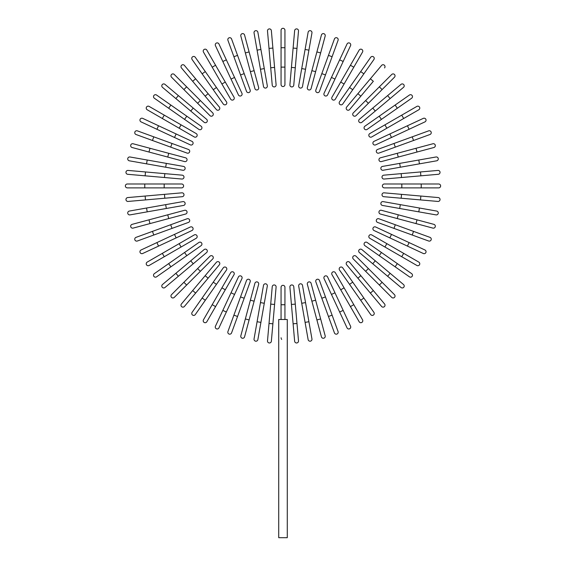<?xml version="1.0" encoding="UTF-8"?>
<svg xmlns="http://www.w3.org/2000/svg" width="566" height="566" viewBox="0 0 566 566"><rect width="100%" height="100%" fill="white"/><g stroke="black" fill="none" stroke-linecap="round" stroke-linejoin="round"><path stroke-width="0.85" d="M284.939 30.239L284.939 84.596A1.939 1.939 0 0 1 283 86.541A1.939 1.939 0 0 1 281.061 84.596L281.061 30.239A1.939 1.939 0 0 1 283 28.3A1.939 1.939 0 0 1 284.939 30.239M272.89 48.068L271.362 30.663A1.939 1.939 0 0 0 269.26 28.901A1.939 1.939 0 0 0 267.499 31.003L269.02 48.407L272.89 48.068L276.102 84.815A1.939 1.939 0 0 1 274.34 86.916A1.939 1.939 0 0 1 272.232 85.155L269.02 48.407M274.581 67.411L270.711 67.75L272.232 85.155A1.939 1.939 0 0 0 274.34 86.916A1.939 1.939 0 0 0 276.102 84.815A1.939 1.939 0 0 1 274.34 86.916A1.939 1.939 0 0 1 272.232 85.155M257.877 32.269A1.939 1.939 0 0 0 255.627 30.691A1.939 1.939 0 0 0 254.049 32.941A1.939 1.939 0 0 1 255.627 30.691A1.939 1.939 0 0 1 257.877 32.269L267.315 85.799L264.28 68.592L260.459 69.271L254.049 32.941A1.939 1.939 0 0 1 255.627 30.691A1.939 1.939 0 0 1 257.877 32.269M267.315 85.799A1.939 1.939 0 0 1 265.737 88.048A1.939 1.939 0 0 1 263.494 86.478L260.459 69.271M244.576 35.042L249.104 51.923L244.576 35.042A1.939 1.939 0 0 0 242.198 33.67A1.939 1.939 0 0 0 240.826 36.047L245.354 52.928L240.826 36.047M258.648 87.546L254.127 70.672L258.648 87.546A1.939 1.939 0 0 1 257.275 89.923A1.939 1.939 0 0 1 254.898 88.551L245.354 52.928L249.104 51.923L254.127 70.672L250.377 71.677L254.898 88.551A1.939 1.939 0 0 0 257.275 89.923A1.939 1.939 0 0 0 258.648 87.546A1.939 1.939 0 0 1 257.275 89.923A1.939 1.939 0 0 1 254.898 88.551M231.572 38.969L237.55 55.383L231.572 38.969A1.939 1.939 0 0 0 229.089 37.809A1.939 1.939 0 0 0 227.928 40.292L233.9 56.713L227.928 40.292M250.165 90.044A1.939 1.939 0 0 1 249.005 92.534A1.939 1.939 0 0 1 246.514 91.374A1.939 1.939 0 0 0 249.005 92.534A1.939 1.939 0 0 0 250.165 90.044L244.187 73.63L250.165 90.044A1.939 1.939 0 0 1 249.005 92.534A1.939 1.939 0 0 1 246.514 91.374L233.9 56.713L237.55 55.383L244.187 73.63L240.543 74.953M218.964 44.007A1.939 1.939 0 0 0 216.382 43.073A1.939 1.939 0 0 0 215.441 45.648L222.827 61.482L215.441 45.648A1.939 1.939 0 0 1 216.382 43.073A1.939 1.939 0 0 1 218.964 44.007L226.343 59.84L218.964 44.007A1.939 1.939 0 0 0 216.382 43.073A1.939 1.939 0 0 0 215.441 45.648M241.93 93.27A1.939 1.939 0 0 1 240.996 95.852A1.939 1.939 0 0 1 238.413 94.911A1.939 1.939 0 0 0 240.996 95.852A1.939 1.939 0 0 0 241.93 93.27L234.55 77.436L241.93 93.27A1.939 1.939 0 0 1 240.996 95.852A1.939 1.939 0 0 1 238.413 94.911L222.827 61.482L226.343 59.84L234.55 77.436L231.027 79.077M203.47 52.072A1.939 1.939 0 0 1 204.185 49.419A1.939 1.939 0 0 1 206.838 50.126A1.939 1.939 0 0 0 204.185 49.419A1.939 1.939 0 0 0 203.47 52.072L212.208 67.205L203.47 52.072A1.939 1.939 0 0 1 204.185 49.419A1.939 1.939 0 0 1 206.838 50.126L234.013 97.203L225.275 82.07L221.914 84.016L212.208 67.205L215.568 65.26M234.013 97.203A1.939 1.939 0 0 1 233.305 99.857A1.939 1.939 0 0 1 230.652 99.142L221.914 84.016M195.291 57.286A1.939 1.939 0 0 0 192.582 56.805A1.939 1.939 0 0 0 192.107 59.515L202.133 73.821L205.309 71.599L195.291 57.286L216.445 87.497L205.309 71.599M226.464 101.809L216.445 87.497L226.464 101.809A1.939 1.939 0 0 1 225.99 104.512A1.939 1.939 0 0 1 223.287 104.038L202.133 73.821M184.41 65.415L195.638 78.801L184.41 65.415A1.939 1.939 0 0 0 181.672 65.182A1.939 1.939 0 0 0 181.438 67.913L192.666 81.299L181.438 67.913M219.346 107.059L208.118 93.673L219.346 107.059A1.939 1.939 0 0 1 219.113 109.79A1.939 1.939 0 0 1 216.375 109.556L192.666 81.299L195.638 78.801L208.118 93.673L205.147 96.17L216.375 109.556M174.278 74.471A1.939 1.939 0 0 0 171.533 74.471A1.939 1.939 0 0 0 171.533 77.217A1.939 1.939 0 0 1 171.533 74.471A1.939 1.939 0 0 1 174.278 74.471L212.717 112.903A1.939 1.939 0 0 1 212.717 115.648A1.939 1.939 0 0 1 209.972 115.648L171.533 77.217A1.939 1.939 0 0 1 171.533 74.471A1.939 1.939 0 0 1 174.278 74.471M209.972 115.648A1.939 1.939 0 0 0 212.717 115.648A1.939 1.939 0 0 0 212.717 112.903A1.939 1.939 0 0 1 212.717 115.648A1.939 1.939 0 0 1 209.972 115.648M164.982 84.369A1.939 1.939 0 0 0 162.244 84.61A1.939 1.939 0 0 0 162.484 87.341L190.742 111.056L175.87 98.576L178.361 95.597L164.982 84.369L193.232 108.078L206.618 119.313L193.232 108.078L190.742 111.056L204.121 122.284L190.742 111.056M204.121 122.284A1.939 1.939 0 0 0 206.859 122.044A1.939 1.939 0 0 0 206.618 119.313M156.577 95.046L170.89 105.064L156.577 95.046A1.939 1.939 0 0 0 153.874 95.52A1.939 1.939 0 0 0 154.348 98.222L168.661 108.248L154.348 98.222M201.107 126.218L186.794 116.2L201.107 126.218A1.939 1.939 0 0 1 201.581 128.921A1.939 1.939 0 0 1 198.878 129.402L168.661 108.248L184.566 119.376L186.794 116.2L170.89 105.064L168.661 108.248M149.134 106.408A1.939 1.939 0 0 0 146.488 107.116A1.939 1.939 0 0 0 147.195 109.769L162.329 118.506L164.267 115.146L149.134 106.408L196.211 133.583A1.939 1.939 0 0 1 196.918 136.236A1.939 1.939 0 0 1 194.272 136.951L162.329 118.506M194.272 136.951A1.939 1.939 0 0 0 196.918 136.236A1.939 1.939 0 0 0 196.211 133.583A1.939 1.939 0 0 1 196.918 136.236A1.939 1.939 0 0 1 194.272 136.951M142.717 118.379A1.939 1.939 0 0 0 140.135 119.313A1.939 1.939 0 0 0 141.076 121.895L156.909 129.281L141.076 121.895A1.939 1.939 0 0 1 140.135 119.313A1.939 1.939 0 0 1 142.717 118.379L158.551 125.758L142.717 118.379A1.939 1.939 0 0 0 140.135 119.313A1.939 1.939 0 0 0 141.076 121.895M156.909 129.281L158.551 125.758L191.98 141.351A1.939 1.939 0 0 1 192.914 143.927A1.939 1.939 0 0 1 190.339 144.868L156.909 129.281L190.339 144.868M153.775 136.838L137.361 130.859A1.939 1.939 0 0 0 134.871 132.019A1.939 1.939 0 0 0 136.031 134.51L152.452 140.481L153.775 136.838L188.436 149.452L172.022 143.474L170.691 147.125L152.452 140.481M187.113 153.103L170.691 147.125L187.113 153.103A1.939 1.939 0 0 0 189.596 151.943A1.939 1.939 0 0 0 188.436 149.452A1.939 1.939 0 0 1 189.596 151.943A1.939 1.939 0 0 1 187.113 153.103A1.939 1.939 0 0 0 189.596 151.943A1.939 1.939 0 0 0 188.436 149.452M185.62 157.829A1.939 1.939 0 0 1 186.992 160.206A1.939 1.939 0 0 1 184.615 161.579A1.939 1.939 0 0 0 186.992 160.206A1.939 1.939 0 0 0 185.62 157.829L168.746 153.308L185.62 157.829A1.939 1.939 0 0 1 186.992 160.206A1.939 1.939 0 0 1 184.615 161.579L148.985 152.035L149.99 148.285L133.116 143.764A1.939 1.939 0 0 0 130.739 145.137A1.939 1.939 0 0 0 132.111 147.514L148.985 152.035L132.111 147.514M149.99 148.285L168.746 153.308L167.734 157.058M130.01 156.987A1.939 1.939 0 0 0 127.76 158.565A1.939 1.939 0 0 0 129.338 160.808A1.939 1.939 0 0 1 127.76 158.565A1.939 1.939 0 0 1 130.01 156.987L183.54 166.425L166.333 163.39L165.661 167.218L129.338 160.808A1.939 1.939 0 0 1 127.76 158.565A1.939 1.939 0 0 1 130.01 156.987M182.868 170.253L165.661 167.218L182.868 170.253A1.939 1.939 0 0 0 185.117 168.675A1.939 1.939 0 0 0 183.54 166.425M128.072 170.43A1.939 1.939 0 0 0 125.963 172.198A1.939 1.939 0 0 0 127.732 174.3L145.137 175.821L145.476 171.951L128.072 170.43L182.217 175.17L164.812 173.649L164.473 177.512L145.137 175.821M181.877 179.033L164.473 177.512L181.877 179.033A1.939 1.939 0 0 0 183.985 177.271A1.939 1.939 0 0 0 182.217 175.17A1.939 1.939 0 0 1 183.985 177.271A1.939 1.939 0 0 1 181.877 179.033A1.939 1.939 0 0 0 183.985 177.271A1.939 1.939 0 0 0 182.217 175.17M144.776 183.992L127.308 183.992A1.939 1.939 0 0 0 125.369 185.931A1.939 1.939 0 0 0 127.308 187.877L144.776 187.877L144.776 183.992L181.665 183.992L164.19 183.992L164.19 187.877L144.776 187.877M181.665 187.877L164.19 187.877L181.665 187.877A1.939 1.939 0 0 0 183.603 185.931A1.939 1.939 0 0 0 181.665 183.992M145.137 196.048L127.732 197.569A1.939 1.939 0 0 0 125.963 199.671A1.939 1.939 0 0 0 128.072 201.439L145.476 199.918L145.137 196.048L181.877 192.829A1.939 1.939 0 0 1 183.985 194.598A1.939 1.939 0 0 1 182.217 196.699L145.476 199.918M182.217 196.699A1.939 1.939 0 0 0 183.985 194.598A1.939 1.939 0 0 0 181.877 192.829A1.939 1.939 0 0 1 183.985 194.598A1.939 1.939 0 0 1 182.217 196.699M129.338 211.061A1.939 1.939 0 0 0 127.76 213.304A1.939 1.939 0 0 0 130.01 214.882A1.939 1.939 0 0 1 127.76 213.304A1.939 1.939 0 0 1 129.338 211.061L146.544 208.026L129.338 211.061A1.939 1.939 0 0 0 127.76 213.304A1.939 1.939 0 0 0 130.01 214.882L147.217 211.847L146.544 208.026L165.661 204.651L182.868 201.616L165.661 204.651L166.333 208.479L147.217 211.847M182.868 201.616A1.939 1.939 0 0 1 185.117 203.194A1.939 1.939 0 0 1 183.54 205.444L166.333 208.479M132.111 224.355A1.939 1.939 0 0 0 130.739 226.733A1.939 1.939 0 0 0 133.116 228.105L149.99 223.584L148.985 219.834L132.111 224.355L184.615 210.29A1.939 1.939 0 0 1 186.992 211.663A1.939 1.939 0 0 1 185.62 214.04L149.99 223.584M167.734 214.811L168.746 218.561L185.62 214.04A1.939 1.939 0 0 0 186.992 211.663A1.939 1.939 0 0 0 184.615 210.29A1.939 1.939 0 0 1 186.992 211.663A1.939 1.939 0 0 1 185.62 214.04M136.031 237.359A1.939 1.939 0 0 0 134.871 239.85A1.939 1.939 0 0 0 137.361 241.01L153.775 235.031L152.452 231.388L136.031 237.359L187.113 218.766L170.691 224.744L172.022 228.395L153.775 235.031M187.113 218.766A1.939 1.939 0 0 1 189.596 219.926A1.939 1.939 0 0 1 188.436 222.417A1.939 1.939 0 0 0 189.596 219.926A1.939 1.939 0 0 0 187.113 218.766A1.939 1.939 0 0 1 189.596 219.926A1.939 1.939 0 0 1 188.436 222.417L172.022 228.395M141.076 249.974A1.939 1.939 0 0 0 140.135 252.556A1.939 1.939 0 0 0 142.717 253.49L158.551 246.111L142.717 253.49A1.939 1.939 0 0 1 140.135 252.556A1.939 1.939 0 0 1 141.076 249.974L156.909 242.588L141.076 249.974A1.939 1.939 0 0 0 140.135 252.556A1.939 1.939 0 0 0 142.717 253.49M190.339 227.001A1.939 1.939 0 0 1 192.914 227.942A1.939 1.939 0 0 1 191.98 230.518A1.939 1.939 0 0 0 192.914 227.942A1.939 1.939 0 0 0 190.339 227.001L174.505 234.388L190.339 227.001A1.939 1.939 0 0 1 192.914 227.942A1.939 1.939 0 0 1 191.98 230.518L158.551 246.111L156.909 242.588L174.505 234.388L176.146 237.904M147.195 262.1A1.939 1.939 0 0 0 146.488 264.754A1.939 1.939 0 0 0 149.134 265.461A1.939 1.939 0 0 1 146.488 264.754A1.939 1.939 0 0 1 147.195 262.1L194.272 234.918L179.139 243.656L181.078 247.017L149.134 265.461A1.939 1.939 0 0 1 146.488 264.754A1.939 1.939 0 0 1 147.195 262.1M194.272 234.918A1.939 1.939 0 0 1 196.918 235.633A1.939 1.939 0 0 1 196.211 238.286L181.078 247.017M154.348 273.647A1.939 1.939 0 0 0 153.874 276.35A1.939 1.939 0 0 0 156.577 276.824L170.89 266.805L168.661 263.622L154.348 273.647L184.566 252.493L168.661 263.622M198.878 242.467L184.566 252.493L198.878 242.467A1.939 1.939 0 0 1 201.581 242.948A1.939 1.939 0 0 1 201.107 245.651L170.89 266.805M184.566 252.493L186.794 255.669L201.107 245.651M162.484 284.528L175.87 273.293L162.484 284.528A1.939 1.939 0 0 0 162.244 287.259A1.939 1.939 0 0 0 164.982 287.5L178.361 276.272L164.982 287.5M190.742 260.813L204.121 249.585A1.939 1.939 0 0 1 206.859 249.825A1.939 1.939 0 0 1 206.618 252.556L178.361 276.272L175.87 273.293L190.742 260.813L193.232 263.791L206.618 252.556M171.533 294.653A1.939 1.939 0 0 0 171.533 297.398A1.939 1.939 0 0 0 174.278 297.398A1.939 1.939 0 0 1 171.533 297.398A1.939 1.939 0 0 1 171.533 294.653L209.972 256.214A1.939 1.939 0 0 1 212.717 256.214A1.939 1.939 0 0 1 212.717 258.966L174.278 297.398A1.939 1.939 0 0 1 171.533 297.398A1.939 1.939 0 0 1 171.533 294.653M212.717 258.966A1.939 1.939 0 0 0 212.717 256.214A1.939 1.939 0 0 0 209.972 256.214A1.939 1.939 0 0 1 212.717 256.214A1.939 1.939 0 0 1 212.717 258.966M181.438 303.956L192.666 290.57L181.438 303.956A1.939 1.939 0 0 0 181.672 306.687A1.939 1.939 0 0 0 184.41 306.454L195.638 293.068L184.41 306.454M216.375 262.313L205.147 275.699L216.375 262.313A1.939 1.939 0 0 1 219.113 262.072A1.939 1.939 0 0 1 219.346 264.81L195.638 293.068L219.346 264.81M195.638 293.068L192.666 290.57L205.147 275.699L208.118 278.196M192.107 312.354L202.133 298.049L192.107 312.354A1.939 1.939 0 0 0 192.582 315.064A1.939 1.939 0 0 0 195.291 314.583L205.309 300.27L195.291 314.583M213.262 282.144L223.287 267.831A1.939 1.939 0 0 1 225.99 267.357A1.939 1.939 0 0 1 226.464 270.06L205.309 300.27L216.445 284.373L213.262 282.144L202.133 298.049L205.309 300.27M203.47 319.797A1.939 1.939 0 0 0 204.185 322.45A1.939 1.939 0 0 0 206.838 321.743L215.568 306.609L212.208 304.664L203.47 319.797L230.652 272.727L221.914 287.853L225.275 289.799L215.568 306.609M234.013 274.666L225.275 289.799L234.013 274.666A1.939 1.939 0 0 0 233.305 272.013A1.939 1.939 0 0 0 230.652 272.727A1.939 1.939 0 0 1 233.305 272.013A1.939 1.939 0 0 1 234.013 274.666A1.939 1.939 0 0 0 233.305 272.013A1.939 1.939 0 0 0 230.652 272.727M215.441 326.221A1.939 1.939 0 0 0 216.382 328.796A1.939 1.939 0 0 0 218.964 327.863L226.343 312.029L218.964 327.863A1.939 1.939 0 0 1 216.382 328.796A1.939 1.939 0 0 1 215.441 326.221L222.827 310.387L215.441 326.221A1.939 1.939 0 0 0 216.382 328.796A1.939 1.939 0 0 0 218.964 327.863M226.343 312.029L222.827 310.387L238.413 276.958A1.939 1.939 0 0 1 240.996 276.017A1.939 1.939 0 0 1 241.93 278.599L226.343 312.029L241.93 278.599M227.928 331.577A1.939 1.939 0 0 0 229.089 334.06A1.939 1.939 0 0 0 231.572 332.9L237.55 316.486L233.9 315.156L227.928 331.577L246.514 280.495L240.543 296.917L244.187 298.24L237.55 316.486M250.165 281.826L244.187 298.24L250.165 281.826A1.939 1.939 0 0 0 249.005 279.335A1.939 1.939 0 0 0 246.514 280.495A1.939 1.939 0 0 1 249.005 279.335A1.939 1.939 0 0 1 250.165 281.826A1.939 1.939 0 0 0 249.005 279.335A1.939 1.939 0 0 0 246.514 280.495M245.354 318.941L254.898 283.318L250.377 300.192L254.127 301.197L258.648 284.323L249.104 319.946L245.354 318.941L240.826 335.822A1.939 1.939 0 0 0 242.198 338.199A1.939 1.939 0 0 0 244.576 336.827L249.104 319.946L244.576 336.827M258.648 284.323A1.939 1.939 0 0 0 257.275 281.946A1.939 1.939 0 0 0 254.898 283.318A1.939 1.939 0 0 1 257.275 281.946A1.939 1.939 0 0 1 258.648 284.323A1.939 1.939 0 0 0 257.275 281.946A1.939 1.939 0 0 0 254.898 283.318M257.877 339.6A1.939 1.939 0 0 1 255.627 341.171A1.939 1.939 0 0 1 254.049 338.928A1.939 1.939 0 0 0 255.627 341.171A1.939 1.939 0 0 0 257.877 339.6L260.912 322.394L257.877 339.6A1.939 1.939 0 0 1 255.627 341.171A1.939 1.939 0 0 1 254.049 338.928L263.494 285.391L260.459 302.598L264.28 303.277L260.912 322.394L257.084 321.721M267.315 286.071L264.28 303.277L267.315 286.071A1.939 1.939 0 0 0 265.737 283.821A1.939 1.939 0 0 0 263.494 285.391M269.02 323.462L267.499 340.866A1.939 1.939 0 0 0 269.26 342.968A1.939 1.939 0 0 0 271.362 341.206L272.89 323.802L269.02 323.462L272.232 286.714L270.711 304.119L274.581 304.458L272.89 323.802M272.232 286.714A1.939 1.939 0 0 1 274.34 284.953A1.939 1.939 0 0 1 276.102 287.054A1.939 1.939 0 0 0 274.34 284.953A1.939 1.939 0 0 0 272.232 286.714A1.939 1.939 0 0 1 274.34 284.953A1.939 1.939 0 0 1 276.102 287.054L274.581 304.458M281.061 319.5L281.061 287.273A1.939 1.939 0 0 1 283 285.328A1.939 1.939 0 0 1 284.939 287.273L284.939 319.5M287.273 319.5L278.727 319.5L278.727 537.7L287.273 537.7L287.273 319.5M281.677 339.451L281.422 339.034M281.189 338.404L281.076 337.782M293.11 323.802L294.638 341.206A1.939 1.939 0 0 0 296.74 342.968A1.939 1.939 0 0 0 298.501 340.866L296.98 323.462L293.11 323.802L289.898 287.054A1.939 1.939 0 0 1 291.66 284.953A1.939 1.939 0 0 1 293.768 286.714L296.98 323.462M293.768 286.714A1.939 1.939 0 0 0 291.66 284.953A1.939 1.939 0 0 0 289.898 287.054A1.939 1.939 0 0 1 291.66 284.953A1.939 1.939 0 0 1 293.768 286.714M308.123 339.6A1.939 1.939 0 0 0 310.373 341.171A1.939 1.939 0 0 0 311.951 338.928A1.939 1.939 0 0 1 310.373 341.171A1.939 1.939 0 0 1 308.123 339.6L305.088 322.394L308.123 339.6A1.939 1.939 0 0 0 310.373 341.171A1.939 1.939 0 0 0 311.951 338.928L308.916 321.721L305.088 322.394L298.685 286.071L301.72 303.277L305.541 302.598L308.916 321.721M298.685 286.071A1.939 1.939 0 0 1 300.263 283.821A1.939 1.939 0 0 1 302.506 285.391L305.541 302.598M321.424 336.827L316.896 319.946L321.424 336.827A1.939 1.939 0 0 0 323.802 338.199A1.939 1.939 0 0 0 325.174 335.822L320.646 318.941L325.174 335.822M311.873 301.197L307.352 284.323A1.939 1.939 0 0 1 308.725 281.946A1.939 1.939 0 0 1 311.102 283.318L320.646 318.941L316.896 319.946L311.873 301.197L315.623 300.192L311.102 283.318A1.939 1.939 0 0 0 308.725 281.946A1.939 1.939 0 0 0 307.352 284.323A1.939 1.939 0 0 1 308.725 281.946A1.939 1.939 0 0 1 311.102 283.318M334.428 332.9A1.939 1.939 0 0 0 336.911 334.06A1.939 1.939 0 0 0 338.072 331.577L332.101 315.156L328.45 316.486L334.428 332.9L315.835 281.826L321.813 298.24L325.457 296.917L332.101 315.156M315.835 281.826A1.939 1.939 0 0 1 316.995 279.335A1.939 1.939 0 0 1 319.486 280.495A1.939 1.939 0 0 0 316.995 279.335A1.939 1.939 0 0 0 315.835 281.826A1.939 1.939 0 0 1 316.995 279.335A1.939 1.939 0 0 1 319.486 280.495L325.457 296.917M347.036 327.863A1.939 1.939 0 0 0 349.618 328.796A1.939 1.939 0 0 0 350.559 326.221L343.173 310.387L350.559 326.221A1.939 1.939 0 0 1 349.618 328.796A1.939 1.939 0 0 1 347.036 327.863L339.657 312.029L347.036 327.863A1.939 1.939 0 0 0 349.618 328.796A1.939 1.939 0 0 0 350.559 326.221M324.07 278.599A1.939 1.939 0 0 1 325.004 276.017A1.939 1.939 0 0 1 327.587 276.958A1.939 1.939 0 0 0 325.004 276.017A1.939 1.939 0 0 0 324.07 278.599L331.45 294.433L324.07 278.599A1.939 1.939 0 0 1 325.004 276.017A1.939 1.939 0 0 1 327.587 276.958L343.173 310.387L339.657 312.029L331.45 294.433L334.973 292.792M359.162 321.743A1.939 1.939 0 0 0 361.815 322.45A1.939 1.939 0 0 0 362.53 319.797A1.939 1.939 0 0 1 361.815 322.45A1.939 1.939 0 0 1 359.162 321.743L331.987 274.666L340.725 289.799L344.086 287.853L362.53 319.797A1.939 1.939 0 0 1 361.815 322.45A1.939 1.939 0 0 1 359.162 321.743M331.987 274.666A1.939 1.939 0 0 1 332.695 272.013A1.939 1.939 0 0 1 335.348 272.727L344.086 287.853M370.709 314.583L360.691 300.27L370.709 314.583A1.939 1.939 0 0 0 373.418 315.064A1.939 1.939 0 0 0 373.893 312.354L363.867 298.049L373.893 312.354M349.555 284.373L360.691 300.27L339.536 270.06L349.555 284.373L352.738 282.144L363.867 298.049L360.691 300.27M342.713 267.831L352.738 282.144L342.713 267.831A1.939 1.939 0 0 0 340.01 267.357A1.939 1.939 0 0 0 339.536 270.06M381.59 306.454A1.939 1.939 0 0 0 384.328 306.687A1.939 1.939 0 0 0 384.562 303.956L373.334 290.57L370.362 293.068L381.59 306.454L346.654 264.81A1.939 1.939 0 0 1 346.887 262.072A1.939 1.939 0 0 1 349.625 262.313L373.334 290.57M357.882 278.196L360.853 275.699L349.625 262.313M391.722 297.398A1.939 1.939 0 0 0 394.467 297.398A1.939 1.939 0 0 0 394.467 294.653A1.939 1.939 0 0 1 394.467 297.398A1.939 1.939 0 0 1 391.722 297.398L353.283 258.966L365.636 271.319L368.381 268.574L394.467 294.653A1.939 1.939 0 0 1 394.467 297.398A1.939 1.939 0 0 1 391.722 297.398M353.283 258.966A1.939 1.939 0 0 1 353.283 256.214A1.939 1.939 0 0 1 356.028 256.214A1.939 1.939 0 0 0 353.283 256.214A1.939 1.939 0 0 0 353.283 258.966A1.939 1.939 0 0 1 353.283 256.214A1.939 1.939 0 0 1 356.028 256.214L368.381 268.574M387.639 276.272L401.018 287.5A1.939 1.939 0 0 0 403.756 287.259A1.939 1.939 0 0 0 403.516 284.528L375.258 260.813L390.13 273.293L387.639 276.272L372.768 263.791L359.382 252.556L372.768 263.791L375.258 260.813L361.879 249.585L375.258 260.813M361.879 249.585A1.939 1.939 0 0 0 359.141 249.825A1.939 1.939 0 0 0 359.382 252.556M409.423 276.824A1.939 1.939 0 0 0 412.126 276.35A1.939 1.939 0 0 0 411.652 273.647L381.434 252.493L397.339 263.622L395.11 266.805L409.423 276.824L364.893 245.651L379.206 255.669L381.434 252.493L367.122 242.467A1.939 1.939 0 0 0 364.419 242.948A1.939 1.939 0 0 0 364.893 245.651M416.866 265.461A1.939 1.939 0 0 0 419.512 264.754A1.939 1.939 0 0 0 418.805 262.1L403.671 253.363L401.733 256.723L416.866 265.461L369.789 238.286L384.922 247.017L386.861 243.656L403.671 253.363M369.789 238.286A1.939 1.939 0 0 1 369.082 235.633A1.939 1.939 0 0 1 371.728 234.918A1.939 1.939 0 0 0 369.082 235.633A1.939 1.939 0 0 0 369.789 238.286A1.939 1.939 0 0 1 369.082 235.633A1.939 1.939 0 0 1 371.728 234.918L386.861 243.656M424.925 249.974A1.939 1.939 0 0 1 425.865 252.556A1.939 1.939 0 0 1 423.283 253.49A1.939 1.939 0 0 0 425.865 252.556A1.939 1.939 0 0 0 424.925 249.974L409.091 242.588L424.925 249.974A1.939 1.939 0 0 1 425.865 252.556A1.939 1.939 0 0 1 423.283 253.49L374.02 230.518A1.939 1.939 0 0 1 373.086 227.942A1.939 1.939 0 0 1 375.661 227.001L409.091 242.588L375.661 227.001M428.639 241.01L412.225 235.031L428.639 241.01A1.939 1.939 0 0 0 431.129 239.85A1.939 1.939 0 0 0 429.969 237.359L413.548 231.388L429.969 237.359M377.564 222.417L393.978 228.395L377.564 222.417A1.939 1.939 0 0 1 376.404 219.926A1.939 1.939 0 0 1 378.887 218.766L413.548 231.388L412.225 235.031L393.978 228.395L395.309 224.744L378.887 218.766A1.939 1.939 0 0 0 376.404 219.926A1.939 1.939 0 0 0 377.564 222.417A1.939 1.939 0 0 1 376.404 219.926A1.939 1.939 0 0 1 378.887 218.766M380.38 214.04A1.939 1.939 0 0 1 379.008 211.663A1.939 1.939 0 0 1 381.385 210.29A1.939 1.939 0 0 0 379.008 211.663A1.939 1.939 0 0 0 380.38 214.04L397.254 218.561L380.38 214.04A1.939 1.939 0 0 1 379.008 211.663A1.939 1.939 0 0 1 381.385 210.29L417.015 219.834L416.01 223.584L432.884 228.105A1.939 1.939 0 0 0 435.261 226.733A1.939 1.939 0 0 0 433.889 224.355L417.015 219.834L433.889 224.355M416.01 223.584L397.254 218.561L398.266 214.811M435.99 214.882A1.939 1.939 0 0 0 438.24 213.304A1.939 1.939 0 0 0 436.662 211.061A1.939 1.939 0 0 1 438.24 213.304A1.939 1.939 0 0 1 435.99 214.882L382.46 205.444L399.667 208.479L400.339 204.651L436.662 211.061A1.939 1.939 0 0 1 438.24 213.304A1.939 1.939 0 0 1 435.99 214.882M383.132 201.616L400.339 204.651L383.132 201.616A1.939 1.939 0 0 0 380.883 203.194A1.939 1.939 0 0 0 382.46 205.444M437.928 201.439A1.939 1.939 0 0 0 440.037 199.671A1.939 1.939 0 0 0 438.268 197.569L420.863 196.048L420.524 199.918L437.928 201.439L383.783 196.699L401.188 198.22L401.527 194.357L420.863 196.048M384.123 192.829L401.527 194.357L384.123 192.829A1.939 1.939 0 0 0 382.015 194.598A1.939 1.939 0 0 0 383.783 196.699A1.939 1.939 0 0 1 382.015 194.598A1.939 1.939 0 0 1 384.123 192.829A1.939 1.939 0 0 0 382.015 194.598A1.939 1.939 0 0 0 383.783 196.699M421.224 187.877L438.692 187.877A1.939 1.939 0 0 0 440.631 185.931A1.939 1.939 0 0 0 438.692 183.992L421.224 183.992L421.224 187.877L384.335 187.877A1.939 1.939 0 0 1 382.397 185.931A1.939 1.939 0 0 1 384.335 183.992L421.224 183.992M401.81 187.877L401.81 183.992L384.335 183.992M420.863 175.821L438.268 174.3A1.939 1.939 0 0 0 440.037 172.198A1.939 1.939 0 0 0 437.928 170.43L420.524 171.951L420.863 175.821L384.123 179.033A1.939 1.939 0 0 1 382.015 177.271A1.939 1.939 0 0 1 383.783 175.17L420.524 171.951M401.527 177.512L401.188 173.649L383.783 175.17A1.939 1.939 0 0 0 382.015 177.271A1.939 1.939 0 0 0 384.123 179.033A1.939 1.939 0 0 1 382.015 177.271A1.939 1.939 0 0 1 383.783 175.17M436.662 160.808A1.939 1.939 0 0 0 438.24 158.565A1.939 1.939 0 0 0 435.99 156.987A1.939 1.939 0 0 1 438.24 158.565A1.939 1.939 0 0 1 436.662 160.808L419.456 163.843L436.662 160.808A1.939 1.939 0 0 0 438.24 158.565A1.939 1.939 0 0 0 435.99 156.987L418.783 160.022L419.456 163.843L400.339 167.218L383.132 170.253L400.339 167.218L399.667 163.39L418.783 160.022M383.132 170.253A1.939 1.939 0 0 1 380.883 168.675A1.939 1.939 0 0 1 382.46 166.425L399.667 163.39M433.889 147.514A1.939 1.939 0 0 0 435.261 145.137A1.939 1.939 0 0 0 432.884 143.764L416.01 148.285L417.015 152.035L433.889 147.514L381.385 161.579A1.939 1.939 0 0 1 379.008 160.206A1.939 1.939 0 0 1 380.38 157.829L416.01 148.285M398.266 157.058L397.254 153.308L380.38 157.829A1.939 1.939 0 0 0 379.008 160.206A1.939 1.939 0 0 0 381.385 161.579A1.939 1.939 0 0 1 379.008 160.206A1.939 1.939 0 0 1 380.38 157.829M429.969 134.51L413.548 140.481L429.969 134.51A1.939 1.939 0 0 0 431.129 132.019A1.939 1.939 0 0 0 428.639 130.859L412.225 136.838L428.639 130.859M378.887 153.103A1.939 1.939 0 0 1 376.404 151.943A1.939 1.939 0 0 1 377.564 149.452A1.939 1.939 0 0 0 376.404 151.943A1.939 1.939 0 0 0 378.887 153.103L395.309 147.125L378.887 153.103A1.939 1.939 0 0 1 376.404 151.943A1.939 1.939 0 0 1 377.564 149.452L412.225 136.838L413.548 140.481L395.309 147.125L393.978 143.474M424.925 121.895A1.939 1.939 0 0 0 425.865 119.313A1.939 1.939 0 0 0 423.283 118.379A1.939 1.939 0 0 1 425.865 119.313A1.939 1.939 0 0 1 424.925 121.895L409.091 129.281L424.925 121.895A1.939 1.939 0 0 0 425.865 119.313A1.939 1.939 0 0 0 423.283 118.379L407.449 125.758L409.091 129.281L375.661 144.868L391.495 137.481L389.854 133.965L407.449 125.758M375.661 144.868A1.939 1.939 0 0 1 373.086 143.927A1.939 1.939 0 0 1 374.02 141.351A1.939 1.939 0 0 0 373.086 143.927A1.939 1.939 0 0 0 375.661 144.868A1.939 1.939 0 0 1 373.086 143.927A1.939 1.939 0 0 1 374.02 141.351L389.854 133.965M418.805 109.769A1.939 1.939 0 0 0 419.512 107.116A1.939 1.939 0 0 0 416.866 106.408A1.939 1.939 0 0 1 419.512 107.116A1.939 1.939 0 0 1 418.805 109.769L371.728 136.951L386.861 128.213L384.922 124.853L416.866 106.408A1.939 1.939 0 0 1 419.512 107.116A1.939 1.939 0 0 1 418.805 109.769M371.728 136.951A1.939 1.939 0 0 1 369.082 136.236A1.939 1.939 0 0 1 369.789 133.583L384.922 124.853M411.652 98.222A1.939 1.939 0 0 0 412.126 95.52A1.939 1.939 0 0 0 409.423 95.046L395.11 105.064L397.339 108.248L411.652 98.222L381.434 119.376L397.339 108.248M367.122 129.402L381.434 119.376L367.122 129.402A1.939 1.939 0 0 1 364.419 128.921A1.939 1.939 0 0 1 364.893 126.218L395.11 105.064M381.434 119.376L379.206 116.2L364.893 126.218M403.516 87.341L390.13 98.576L403.516 87.341A1.939 1.939 0 0 0 403.756 84.61A1.939 1.939 0 0 0 401.018 84.369L387.639 95.597L401.018 84.369M375.258 111.056L361.879 122.284A1.939 1.939 0 0 1 359.141 122.044A1.939 1.939 0 0 1 359.382 119.313L387.639 95.597L390.13 98.576L375.258 111.056L372.768 108.078L359.382 119.313M394.467 77.217A1.939 1.939 0 0 0 394.467 74.471A1.939 1.939 0 0 0 391.722 74.471A1.939 1.939 0 0 1 394.467 74.471A1.939 1.939 0 0 1 394.467 77.217L356.028 115.648L368.381 103.295L365.636 100.55L391.722 74.471A1.939 1.939 0 0 1 394.467 74.471A1.939 1.939 0 0 1 394.467 77.217M356.028 115.648A1.939 1.939 0 0 1 353.283 115.648A1.939 1.939 0 0 1 353.283 112.903A1.939 1.939 0 0 0 353.283 115.648A1.939 1.939 0 0 0 356.028 115.648A1.939 1.939 0 0 1 353.283 115.648A1.939 1.939 0 0 1 353.283 112.903L365.636 100.55M384.562 67.913A1.939 1.939 0 0 0 384.328 65.182A1.939 1.939 0 0 0 381.59 65.415L357.882 93.673L370.362 78.801L373.334 81.299L349.625 109.556L360.853 96.17L357.882 93.673L346.654 107.059A1.939 1.939 0 0 0 346.887 109.79A1.939 1.939 0 0 0 349.625 109.556M373.893 59.515L363.867 73.821L373.893 59.515A1.939 1.939 0 0 0 373.418 56.805A1.939 1.939 0 0 0 370.709 57.286L360.691 71.599L370.709 57.286M342.713 104.038L352.738 89.725L342.713 104.038A1.939 1.939 0 0 1 340.01 104.512A1.939 1.939 0 0 1 339.536 101.809L360.691 71.599L349.555 87.497L352.738 89.725L363.867 73.821L360.691 71.599M362.53 52.072A1.939 1.939 0 0 0 361.815 49.419A1.939 1.939 0 0 0 359.162 50.126L350.432 65.26L353.792 67.205L362.53 52.072L335.348 99.142A1.939 1.939 0 0 1 332.695 99.857A1.939 1.939 0 0 1 331.987 97.203L350.432 65.26M331.987 97.203A1.939 1.939 0 0 0 332.695 99.857A1.939 1.939 0 0 0 335.348 99.142A1.939 1.939 0 0 1 332.695 99.857A1.939 1.939 0 0 1 331.987 97.203M347.036 44.007A1.939 1.939 0 0 1 349.618 43.073A1.939 1.939 0 0 1 350.559 45.648A1.939 1.939 0 0 0 349.618 43.073A1.939 1.939 0 0 0 347.036 44.007L339.657 59.84L347.036 44.007A1.939 1.939 0 0 1 349.618 43.073A1.939 1.939 0 0 1 350.559 45.648L327.587 94.911A1.939 1.939 0 0 1 325.004 95.852A1.939 1.939 0 0 1 324.07 93.27L339.657 59.84L324.07 93.27M332.101 56.713L338.072 40.292A1.939 1.939 0 0 0 336.911 37.809A1.939 1.939 0 0 0 334.428 38.969L328.45 55.383L332.101 56.713L319.486 91.374L325.457 74.953L321.813 73.63L328.45 55.383M315.835 90.044L321.813 73.63L315.835 90.044A1.939 1.939 0 0 0 316.995 92.534A1.939 1.939 0 0 0 319.486 91.374A1.939 1.939 0 0 1 316.995 92.534A1.939 1.939 0 0 1 315.835 90.044A1.939 1.939 0 0 0 316.995 92.534A1.939 1.939 0 0 0 319.486 91.374M320.646 52.928L325.174 36.047A1.939 1.939 0 0 0 323.802 33.67A1.939 1.939 0 0 0 321.424 35.042L316.896 51.923L320.646 52.928L311.102 88.551L315.623 71.677L311.873 70.672L316.896 51.923M311.102 88.551A1.939 1.939 0 0 1 308.725 89.923A1.939 1.939 0 0 1 307.352 87.546A1.939 1.939 0 0 0 308.725 89.923A1.939 1.939 0 0 0 311.102 88.551A1.939 1.939 0 0 1 308.725 89.923A1.939 1.939 0 0 1 307.352 87.546L311.873 70.672M311.951 32.941A1.939 1.939 0 0 0 310.373 30.691A1.939 1.939 0 0 0 308.123 32.269A1.939 1.939 0 0 1 310.373 30.691A1.939 1.939 0 0 1 311.951 32.941L302.506 86.478L305.541 69.271L301.72 68.592L308.123 32.269A1.939 1.939 0 0 1 310.373 30.691A1.939 1.939 0 0 1 311.951 32.941M298.685 85.799L301.72 68.592L298.685 85.799A1.939 1.939 0 0 0 300.263 88.048A1.939 1.939 0 0 0 302.506 86.478M296.98 48.407L298.501 31.003A1.939 1.939 0 0 0 296.74 28.901A1.939 1.939 0 0 0 294.638 30.663L293.11 48.068L296.98 48.407L293.768 85.155L295.289 67.75L291.419 67.411L293.11 48.068M293.768 85.155A1.939 1.939 0 0 1 291.66 86.916A1.939 1.939 0 0 1 289.898 84.815A1.939 1.939 0 0 0 291.66 86.916A1.939 1.939 0 0 0 293.768 85.155A1.939 1.939 0 0 1 291.66 86.916A1.939 1.939 0 0 1 289.898 84.815L291.419 67.411M281.061 47.714L284.939 47.714M281.061 84.596A1.939 1.939 0 0 0 283 86.541A1.939 1.939 0 0 0 284.939 84.596M281.061 67.128L284.939 67.128M257.084 50.148L260.912 49.475M213.262 89.725L216.445 87.497M183.893 89.57L186.639 86.824M197.619 103.295L200.364 100.55M179.139 128.213L181.078 124.853M174.505 137.481L176.146 133.965M146.544 163.843L147.217 160.022M164.812 198.22L164.473 194.357M164.267 256.723L162.329 253.363M186.639 285.045L183.893 282.3M200.364 271.319L197.619 268.574M234.55 294.433L231.027 292.792M284.939 287.273A1.939 1.939 0 0 0 283 285.328A1.939 1.939 0 0 0 281.061 287.273M284.939 304.741L281.061 304.741M295.289 304.119L291.419 304.458M353.792 304.664L350.432 306.609M382.107 282.3L379.362 285.045M409.091 242.588L407.449 246.111M391.495 234.388L389.854 237.904M419.456 208.026L418.783 211.847M401.733 115.146L403.671 118.506M379.362 86.824L382.107 89.57M340.725 82.07L344.086 84.016M339.657 59.84L343.173 61.482M331.45 77.436L334.973 79.077M305.088 49.475L308.916 50.148"/></g></svg>
